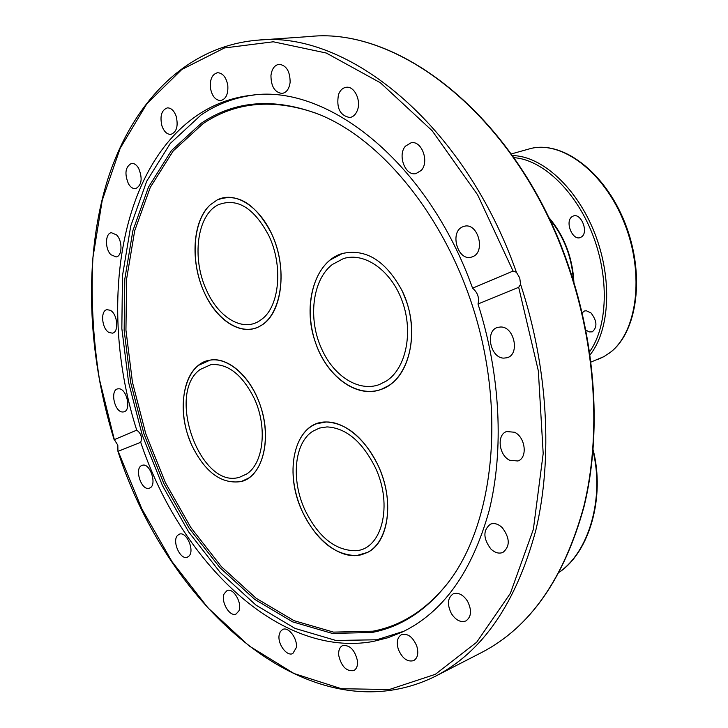 <?xml version="1.0" encoding="UTF-8"?>
<svg xmlns="http://www.w3.org/2000/svg" width="728" height="728" viewBox="0 0 728 728"><rect width="100%" height="100%" fill="white"/><g stroke="black" fill="none" stroke-linecap="round" stroke-linejoin="round"><path stroke-width="1.09" d="M519.746 277.959L520.575 284.32L518.682 287.314L478.005 303.995C500.591 374.52 504.131 450.759 489.061 510.965C471.917 572.108 442.97 612.485 402.229 632.068L387.924 637.737L373.218 641.459C278.888 658.613 180.362 561.252 140.704 442.278L117.945 451.387L117.818 445.208L114.342 439.621L136.727 430.157C98.398 310.528 117.636 169.569 197.188 115.37C213.659 104.14 232.005 97.406 252.216 95.159C327.818 84.257 427.773 162.417 472.572 288.179L513.067 271.062L516.407 272.263L519.746 277.959M371.817 632.514L332.259 633.396L292.647 621.867L254.727 599.399L219.901 567.667L189.28 528.41L163.755 483.337L144.035 434.179L130.685 382.6L124.151 330.294L124.807 279.033L132.887 230.649L148.476 187.132L171.444 150.578L201.347 123.159C235.499 100.164 275.211 97.434 320.493 114.969C385.212 141.76 449.667 222.932 477.24 321.703C504.85 420.456 491.81 523.277 450.35 579.734C428.228 609.227 402.056 626.817 371.817 632.514M448.248 582.573C426.735 609.554 401.638 625.761 372.964 631.194L333.506 632.113L294.003 620.656L256.165 598.289L221.421 566.684L190.873 527.563L165.42 482.646L145.746 433.642L132.441 382.218L125.944 330.075L126.617 278.97L134.698 230.749L150.277 187.378L173.209 150.951L203.067 123.642C235.826 101.611 273.874 98.28 317.217 113.641M404.022 631.203L376.804 639.775L335.908 640.467L295.058 628.41L256.001 605.141L220.174 572.408L188.716 532.004L162.517 485.685L142.269 435.189L128.556 382.227L121.84 328.51L122.477 275.821L130.74 226.035L146.728 181.172L170.325 143.389L201.092 114.933C217.044 104.104 234.744 97.452 254.199 94.968M416.762 646.036C418.782 653.153 417.754 658.012 413.695 660.615C407.398 662.243 402.275 658.467 398.316 649.285C396.287 642.132 397.342 637.264 401.483 634.67C407.707 633.105 412.803 636.891 416.762 646.036M357.439 660.733C357.876 665.692 356.647 668.977 353.772 670.588C346.492 671.616 341.487 666.62 338.757 655.582C338.302 650.577 339.548 647.265 342.497 645.654C349.722 644.671 354.709 649.695 357.439 660.733M467.512 601.164C471.981 610.282 471.444 616.88 465.902 620.939C460.697 622.74 455.865 620.302 451.415 613.631C446.956 604.486 447.538 597.897 453.171 593.875C458.285 592.164 463.063 594.594 467.512 601.164M502.238 527.645C510.01 538.074 510.228 546.337 502.902 552.434C498.917 553.962 494.885 552.798 490.818 548.93C483.083 538.429 482.946 530.184 490.39 524.178C494.276 522.74 498.225 523.896 502.238 527.645M514.478 432.241C525.443 437.018 527.891 457.876 517.908 460.988L509.727 460.278C498.798 455.3 496.514 434.552 506.624 431.549L514.478 432.241M500.828 326.981C514.441 326.736 520.065 354.618 507.061 357.739L503.767 358.131C490.108 358.039 484.793 330.284 497.897 327.318L500.828 326.981M462.507 226.881L464.455 226.226C477.932 222.504 485.904 251.761 472.754 256.666L471.162 257.202C457.712 261.134 449.449 232.168 462.507 226.881M405.46 146.137L411.156 142.743C421.749 140.413 429.547 161.743 421.248 170.425L415.834 173.655C405.214 176.14 397.288 155.028 405.46 146.137M338.52 94.467C340.194 90.181 342.779 87.788 346.291 87.278C354.399 85.895 361.443 100.655 357.321 110.492C355.646 114.642 353.116 116.981 349.74 117.527C339.903 115.543 336.163 107.862 338.52 94.467M270.952 75.566C271.835 68.869 274.547 65.111 279.097 64.282C286.377 65.302 290.053 71.299 290.135 82.264C289.225 88.871 286.55 92.593 282.109 93.439C274.784 92.511 271.071 86.55 270.952 75.566M210.383 87.77C209.864 79.125 212.267 74.11 217.59 72.718C222.877 73.046 226.29 77.332 227.809 85.567C228.301 94.167 225.935 99.163 220.693 100.564C215.361 100.291 211.921 96.023 210.383 87.77M161.971 126.017C159.696 116.162 161.489 110.11 167.34 107.88C171.116 107.826 174.056 110.611 176.167 116.234C178.424 126.09 176.658 132.141 170.871 134.38C167.049 134.471 164.082 131.686 161.971 126.017M128.465 183.838C124.315 173.546 125.334 166.73 131.531 163.4C134.143 163.181 136.5 164.774 138.593 168.186C142.752 178.487 141.76 185.312 135.617 188.661C132.951 188.916 130.567 187.305 128.465 183.838M110.874 254.682C104.796 248.794 105.123 233.297 111.402 232.696L116.562 234.907C122.695 240.75 122.359 256.32 116.143 256.929L110.874 254.682M109.073 332.523C101.829 328.965 100.127 310.583 106.998 309.682L110.247 310.274C117.527 313.723 119.274 332.232 112.44 333.151L109.073 332.523M122.304 411.993C114.351 411.566 110.037 390.254 117.645 388.879L119.064 388.779C127.009 389.025 131.44 410.492 123.851 411.893L122.304 411.993M149.431 488.124L149.295 488.17C141.359 491.318 133.87 467.949 141.987 465.401L142.242 465.319C150.196 462.216 157.63 485.794 149.431 488.124M188.943 556.11L187.342 557.184C180.298 560.423 171.681 540.959 177.632 535.344L179.343 534.188C186.368 530.976 195.004 550.614 188.943 556.11M238.848 610.983L236.072 614.013C229.711 617.262 220.52 601.51 224.169 593.739L227.027 590.599C233.351 587.396 242.588 603.248 238.848 610.983M296.332 647.574L292.811 653.544C286.996 656.702 277.732 644.48 279.061 635.526L280.244 631.686L282.655 629.465C288.425 626.371 297.716 638.602 296.332 647.574M136.727 430.157C141.023 433.342 142.351 437.382 140.704 442.278M191.437 444.562L188.143 435.926C176.24 401.783 186.687 363.072 210.174 360.114C228.255 356.684 251.105 376.922 260.478 405.996C272.317 439.885 262.18 476.913 241.141 481.554C221.33 484.448 204.768 472.126 191.437 444.562C178.36 415.597 181.227 378.496 198.38 365.392L210.174 360.114C228.537 356.975 251.287 377.395 260.733 406.779C270.334 436.108 264.464 467.922 248.339 478.278L241.141 481.554C221.33 484.448 204.768 472.126 191.437 444.562M367.631 552.37L361.352 554.809L356.647 555.582C333.679 557.502 307.125 531.058 297.315 498.189C287.251 465.365 295.513 431.44 316.653 423.714L326.244 421.985C347.484 421.503 372.845 445.909 382.964 477.968C393.257 509.973 386.067 542.806 367.631 552.37L356.647 555.582C334.571 555.191 316.407 540.394 302.156 511.174C283.028 470.77 295.213 421.266 326.244 421.985C346.728 423.132 364.027 437.637 378.141 465.511C394.621 500.009 388.998 542.114 367.631 552.37M402.22 290.936L406.379 301.21C419.728 338.484 406.706 381.217 381.217 389.38C356.62 398.953 326.208 376.039 315.269 341.923C302.184 305.132 314.678 261.252 342.342 253.508C365.966 248.303 385.922 260.779 402.22 290.936C419.246 325.416 412.057 371.426 388.697 385.594L381.217 389.38C357.639 398.034 329.111 378.096 316.88 346.382C304.431 314.778 309.928 276.185 330.212 259.978L342.342 253.508C365.966 248.303 385.922 260.779 402.22 290.936M210.128 204.923L217.099 200C236.291 189.89 263.454 208.909 275.139 242.415C287.06 275.785 280.053 314.341 261.061 325.534L258.304 327.018C238.911 336.09 213.886 317.726 202.229 287.569C190.381 257.521 193.575 220.484 210.128 204.923L217.099 200C237.483 192.265 255.646 203.494 271.608 233.697C288.024 267.886 282.173 313.941 261.061 325.534C242.624 337.355 216.798 321.348 204.113 292.065C190.054 261.652 192.483 220.884 210.128 204.923M478.005 303.995C479.497 297.843 477.686 292.565 472.572 288.179M246.483 474.092C263.481 463.772 267.676 427.272 254.372 398.698C242.388 374.656 227.919 363.299 210.956 364.637L200.182 369.469C165.747 393.684 200.628 489.935 239.658 477.195L246.483 474.092M375.184 467.285C362.098 441.405 346.037 427.955 326.999 426.908L319.501 428.073L312.74 431.285C294.285 442.933 290.936 479.67 304.768 509.6C317.981 536.636 334.78 550.35 355.182 550.732C381.8 550.222 393.493 505.159 375.184 467.285M332.323 264.51C312.148 279.907 307.735 319.656 321.922 349.467C333.897 376.312 359.031 392.319 379.434 384.521L386.523 380.926C405.924 368.368 413.531 332.632 402.42 301.692C391.518 270.643 364.646 251.742 343.407 258.604L332.323 264.51M591 362.053L603.894 356.638L609.918 352.643M571.762 216.871L573.364 215.989C581.09 212.858 588.761 231.968 581.708 236.782L580.225 237.583C572.508 240.731 564.819 221.858 571.762 216.871M582.145 312.858L584.484 311.002L586.24 310.729L590.972 312.922C597.096 320.911 597.533 327.218 592.264 331.841L589.134 331.913L585.858 330.039M206.443 290.053C218.2 317.18 242.087 331.95 259.132 321.084L261.907 319.146C279.479 306.261 283.301 265.938 268.987 235.963C254.19 207.926 237.319 197.516 218.382 204.732C197.024 214.751 191.5 258.176 206.443 290.053M481.809 652.406C530.084 627.327 564.182 578.651 584.102 506.37C601.51 435.262 596.369 346.346 568.395 265.538C518.891 119.137 400.773 26.454 309.728 36.518C400.282 26.436 518.418 118.983 567.986 265.602C595.995 346.501 601.155 435.535 583.774 506.633C563.863 578.887 529.875 627.481 481.809 652.406L435.435 676.248C482.71 651.778 516.17 603.103 535.835 530.221C553.016 458.385 548.093 367.713 520.575 284.32M518.682 287.314L538.338 370.861L543.188 453.544L533.369 529.338L510.374 593.338L476.694 642.214L435.326 674.328L389.298 689.525L341.414 688.715L294.039 673.527L249.076 645.9L208.008 607.907L171.972 561.579L141.814 508.836L118.218 451.496M516.407 272.263C464.091 123.105 346.564 30.212 257.712 40.167L309.728 36.518M114.342 439.621L99.372 379.079C93.002 338.019 90.864 297.506 92.938 257.548L102.229 200.337L120.184 148.294L146.819 103.813L181.827 69.478L224.461 47.957L273.309 41.787L326.262 53.026L380.398 82.774L432.15 130.731L477.614 194.813L513.067 271.062M593.038 451.114C604.504 498.025 589.043 551.697 559.514 571.962M513.932 157.667C542.351 159.55 575.457 190.636 592.456 234.125C609.527 277.568 607.689 326.59 589.598 351.788M590.044 354.873C609.882 330.021 612.621 278.769 594.749 233.288C576.986 187.751 541.85 155.874 512.476 155.592M573.928 282.455C572.545 257.039 564.036 235.217 548.402 216.989M511.311 153.945L528.956 149.003C560.46 139.312 604.031 171.116 624.442 223.196C645.135 275.129 636.927 333.469 609.063 353.289M117.954 451.424C168.432 608.208 311.402 737.601 435.435 676.248M114.196 439.912C87.378 353.426 83.483 259.241 107.08 181.499C131.067 104.559 184.594 46.219 257.712 40.167M593.147 449.822C605.195 497.088 589.68 551.715 559.423 572.135M573.446 280.908C571.88 256.802 563.772 236.009 549.14 218.537M603.894 356.638L598.471 359.168M609.5 353.007C637.637 332.651 645.554 274.447 624.924 222.814C604.54 171.08 561.079 139.248 528.956 149.003"/></g></svg>
